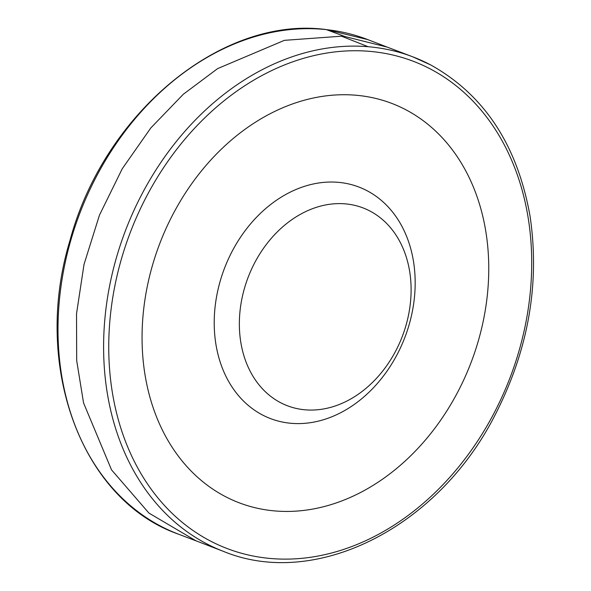 <?xml version="1.0" encoding="UTF-8"?>
<svg xmlns="http://www.w3.org/2000/svg" width="591" height="591" viewBox="0 0 591 591"><rect width="100%" height="100%" fill="white"/><g stroke="black" fill="none" stroke-linecap="round" stroke-linejoin="round"><path stroke-width="0.89" d="M338.133 182.316A123.918 96.584 110.9 0 0 218.367 355.863A123.918 96.584 110.9 0 0 387.637 370.225A123.918 96.584 110.9 0 0 338.133 182.316M345.262 203.858A105.907 82.555 110.9 0 0 242.901 352.184A105.907 82.555 110.9 0 0 387.57 364.462A105.907 82.555 110.9 0 0 345.262 203.858M344.915 36.531L326.409 29.631A264.775 206.385 -69.1 0 1 367.691 39.575L326.069 29.55C221.95 15.58 104.134 113.021 70.004 240.374C31.87 365.312 81.211 500.163 178.416 534.146L196.079 540.861L148.902 513.054L111.522 469.852L83.553 402.922L76.69 360.613L76.52 313.769L84.018 264.406L99.458 215.146L122.211 168.812L150.831 127.929L183.336 94.25L217.621 68.6L284.397 40.343L341.546 36.191L344.908 36.531L387.216 47.11M369.22 51.314A260.801 203.289 -69.1 0 1 430.647 69.125A260.801 203.289 -69.1 0 1 440.251 487.449A260.801 203.289 -69.1 0 1 112.349 392.402A260.801 203.289 -69.1 0 1 369.22 51.314M355.132 95.166A213.772 166.632 -69.1 0 1 405.544 109.601A213.772 166.632 -69.1 0 1 414.158 452.314A213.772 166.632 -69.1 0 1 145.098 375.278A213.772 166.632 -69.1 0 1 355.132 95.166M222.711 551.093A264.775 206.385 -69.1 0 1 116.434 257.639A264.775 206.385 -69.1 0 1 368.156 46.719A264.775 206.385 -69.1 0 1 412.57 56.751A264.775 206.385 -69.1 0 1 430.507 64.847M341.539 36.214L368.156 46.719M178.364 534.124A264.775 206.385 -69.1 0 1 71.275 238.668A264.775 206.385 -69.1 0 1 326.409 29.631M384.704 46.157L412.592 56.758L430.647 64.914C484.339 94.833 517.48 145.305 530.083 216.328C540.085 284.256 528.236 350.825 494.549 416.034C437.177 528.14 315.217 589.39 223.317 551.329L195.473 540.602M367.691 39.575L385.325 46.371"/></g></svg>
